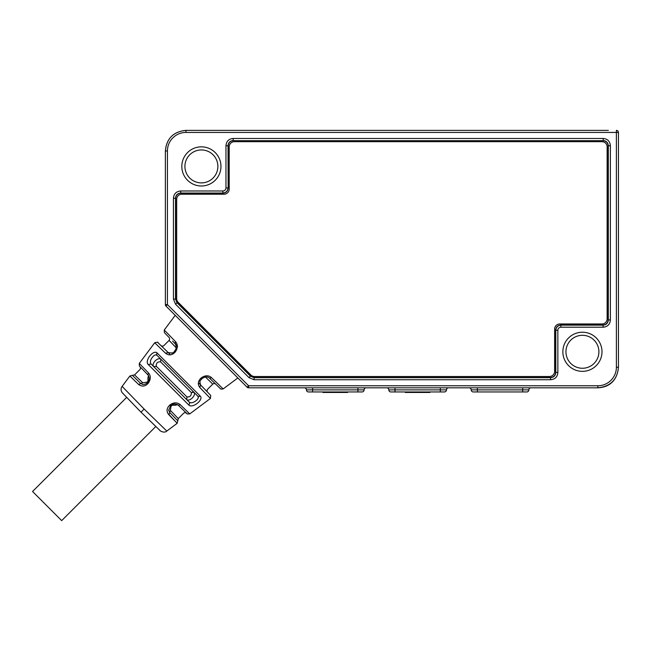 <?xml version="1.0" encoding="UTF-8"?>
<svg xmlns="http://www.w3.org/2000/svg" width="651" height="651" viewBox="0 0 651 651"><rect width="100%" height="100%" fill="white"/><g stroke="black" fill="none" stroke-linecap="round" stroke-linejoin="round"><path stroke-width="0.98" d="M439.279 130.371L602.468 130.371M561.878 387.825L559.502 387.825M191.931 402.741L190.45 402.757M155.833 366.497L153.62 366.529C152.537 365.105 153.066 363.209 155.215 360.841C157.55 358.701 159.446 358.172 160.903 359.246L197.749 396.101A2.059 1.619 -45 0 0 200.134 395.987C204.276 399.47 192.257 409.031 188.644 404.881L188.863 404.686A2.059 1.611 -45 0 0 189.181 402.09C190.784 403.254 192.883 402.928 195.479 401.114C198.099 399.177 198.864 397.509 197.749 396.101L193.925 392.276C195.015 393.7 194.478 395.596 192.33 397.964C190.002 400.105 188.106 400.634 186.65 399.559L186.983 396.98C189.986 397.175 191.443 395.718 191.353 392.61L160.561 361.826C157.566 361.63 156.11 363.087 156.191 366.196L186.983 396.98M189.181 402.09L151.081 363.999L148.29 364.536C144.164 361.077 153.457 349.05 157.192 353.045A2.059 1.619 135 0 0 157.078 355.422L160.903 359.246L157.078 355.422C155.687 354.299 154.018 355.055 152.065 357.7C150.251 360.288 149.925 362.387 151.081 363.999L153.62 366.529M220.51 388.753L209.264 377.897A2.059 1.245 -46 0 0 211.363 377.499L223.171 388.924L237.859 377.946L240.935 381.022L211.892 351.988M211.087 379.655L209.264 377.897C207.327 376.433 205.016 376.612 202.323 378.451L201.419 377.751L200.793 378.296C197.871 381.291 197.546 384.35 199.816 387.491L210.11 398.143M199.816 387.491L200.622 384.969L210.664 395.369M177.829 420.855L169.634 412.368A2.059 1.302 136 0 1 168.829 414.305L177.17 423.313L178.268 418.601L170.416 410.447L170.977 406.338L172.32 405.191L175.371 405.248C186.3 415.777 186.3 415.777 175.371 405.248L175.827 404.857M139.444 366.082L148.241 375.204A2.059 1.286 -44 0 1 148.615 373.08L139.273 363.421L154.718 342.76L165.679 353.363A2.059 1.261 -46 0 1 165.867 353.159L168.202 352.557L157.802 342.516M175.42 351.76L174.728 350.856L174.183 351.483L174.883 352.378L175.42 351.76C177.878 348.025 177.967 344.713 175.68 341.816L164.264 330.008L175.225 315.328L183.989 324.084M187.691 327.787L197.204 337.291M152.668 423.443L160.13 430.645C158.641 429.815 163.857 433.892 166.794 431.068L144.123 409.048L122.111 386.377L129.866 376.009L138.687 384.546A2.059 1.302 -46 0 1 138.866 384.342L140.811 383.545L132.316 375.342L134.578 374.903L136.433 376.693M173.833 419.871L168.625 414.492C166.29 411.351 166.615 408.275 169.585 405.272L170.505 405.98L171.05 405.508L170.131 404.8C173.703 402.294 177.023 402.212 180.099 404.556A2.059 1.286 134 0 1 177.975 404.93L187.089 413.735M144.123 409.048L141.007 412.173L160.138 430.645M209.264 377.897L220.437 388.68C220.779 388.33 219.354 389.469 223.171 388.924L237.851 377.946L247.128 387.223L248.584 385.766L597.854 385.766A18.537 18.537 152 0 0 616.391 367.229L618.45 367.229C617.547 378.288 611.476 387.15 597.854 387.825L248.584 387.825A2.059 2.059 0 0 1 247.128 387.223L165.972 306.068A2.059 2.059 135 0 1 165.37 304.611L167.421 304.611L165.972 306.068L168.088 308.183M208.825 348.92L206.709 346.804M206.375 346.47L200.581 340.668M222.878 190.987L180.653 190.987C176.242 191.418 173.841 193.819 173.443 198.197L173.443 299.102L175.55 304.204L248.975 377.621L254.069 379.736L550.648 379.736C555.051 379.305 557.451 376.905 557.85 372.527L557.85 330.301A3.092 3.092 48.9 0 1 560.942 327.209L603.168 327.209C607.57 326.786 609.979 324.385 610.378 320.007L610.378 145.678C609.946 141.267 607.546 138.866 603.168 138.468L233.172 138.468C228.761 138.891 226.361 141.3 225.962 145.678L225.962 187.903A3.092 3.092 -144.2 0 1 222.878 190.987L222.878 193.046L180.653 193.046C177.528 193.355 175.811 195.072 175.501 198.197L175.501 299.102L177.007 302.748L250.432 376.164L254.069 377.678L550.648 377.678C553.765 377.368 555.482 375.651 555.791 372.527L555.791 330.301C556.1 327.176 557.817 325.459 560.942 325.15L603.168 325.15C606.284 324.849 608.001 323.132 608.311 320.007L608.311 145.678C608.01 142.553 606.293 140.836 603.168 140.526L603.168 138.468M616.407 132.43L616.391 130.371A2.059 2.059 -90 0 1 618.45 132.43L616.407 132.43M608.36 130.371L185.958 130.371C173.337 131.714 166.477 138.573 165.37 150.967L165.37 304.611L165.37 150.967C166.591 138.46 173.451 131.592 185.966 130.371L185.966 132.43L616.391 132.43L616.391 367.229M237.29 130.371L606.024 130.371M236.826 130.371L236.516 130.371A3.092 3.092 0 0 1 236.516 130.371L377.49 130.371M607.66 130.371L603.233 130.371M230.088 130.371A2.059 2.059 0 0 0 230.08 130.371A2.059 2.059 0 0 1 230.088 130.371L188.066 130.371M601.638 140.673L574.182 140.673M532.99 140.673L238.819 140.673M238.575 130.371L593.989 130.371M603.941 130.371L602.354 130.371M184.917 166.42A16.478 16.478 0 0 0 201.395 182.89A16.478 16.478 0 0 0 217.873 166.42A16.478 16.478 0 0 0 201.395 149.942A16.478 16.478 0 0 0 184.917 166.42M565.947 351.784A16.478 16.478 0 0 0 582.425 368.263A16.478 16.478 0 0 0 598.904 351.784A16.478 16.478 0 0 0 582.425 335.306A16.478 16.478 0 0 0 565.947 351.784M225.962 187.903L228.021 187.903C227.712 191.02 225.995 192.737 222.878 193.046L223.016 193.192C226.141 192.883 227.858 191.166 228.167 188.041L228.167 145.824C228.477 142.699 230.194 140.982 233.318 140.673L603.021 140.673C606.146 140.982 607.863 142.699 608.172 145.824L608.172 319.861C607.863 322.986 606.146 324.703 603.021 325.012L560.796 325.012C557.671 325.321 555.954 327.03 555.653 330.155L555.653 372.38C555.344 375.505 553.627 377.222 550.502 377.531L254.134 377.531L250.489 376.018L177.153 302.682L175.648 299.045L175.648 198.343C175.957 195.219 177.674 193.502 180.799 193.192L223.016 193.192M233.172 138.468L233.172 140.526C230.047 140.836 228.33 142.545 228.021 145.678L228.167 188.041M176.673 199.369A5.151 5.151 0 0 1 181.824 194.226L224.05 194.226A5.151 5.151 0 0 0 229.201 189.075L229.201 146.849A5.151 5.151 0 0 1 234.344 141.698L601.988 141.698A5.151 5.151 0 0 1 607.139 146.849L607.139 318.827A5.151 5.151 0 0 1 601.988 323.978L559.77 323.978A5.151 5.151 0 0 0 554.619 329.129L554.619 371.347A5.151 5.151 0 0 1 549.468 376.498L254.5 376.498A5.151 5.151 0 0 1 250.863 374.992L178.187 302.316A5.151 5.151 0 0 1 176.673 298.679L176.673 199.369M255.973 387.825L558.737 387.825M530.931 387.825A2.059 2.059 0 0 0 528.872 389.884A2.059 2.059 0 0 1 526.814 391.951A2.059 2.059 0 0 0 528.872 389.884A2.059 2.059 0 0 1 526.814 391.951L473.261 391.951A2.059 2.059 0 0 1 471.202 389.884A2.059 2.059 0 0 0 469.143 387.825M448.547 387.825A2.059 2.059 0 0 0 446.488 389.884A2.059 2.059 0 0 1 444.43 391.951L390.877 391.951A2.059 2.059 0 0 1 388.818 389.884A2.059 2.059 0 0 0 386.759 387.825M405.288 391.951L405.288 392.463L429.676 392.463M312.61 387.825L312.61 389.884L357.928 389.884L357.928 391.951L362.046 391.951L308.493 391.951A2.059 2.059 0 0 1 306.434 389.884A2.059 2.059 0 0 0 304.375 387.825M366.163 387.825A2.059 2.059 0 0 0 364.104 389.884A2.059 2.059 0 0 1 362.046 391.951M322.953 391.951L322.953 392.463L347.561 392.463L347.561 391.951M205.407 377.002L212.771 384.098C213.707 383.406 214.667 383.398 215.66 384.066M199.621 380.998C210.143 391.926 210.143 391.926 199.621 380.998M172.173 353.558C161.253 343.028 161.253 343.028 172.173 353.558M161.017 345.616L161.009 345.608C162.001 346.283 162.97 346.275 163.897 345.583L169.081 340.4L176.177 347.764M160.561 361.826L160.895 359.246M180.099 404.556L189.758 413.906L210.419 398.453L210.721 395.434L199.051 383.341C210.289 394.986 210.289 394.986 199.051 383.341L205.513 390.039M170.464 405.785L170.977 406.338L171.498 405.825L171.05 405.508C173.19 403.775 175.493 403.587 177.975 404.93L181.1 407.949M148.827 380.786L147.386 381.632M147.549 374.48L148.241 375.204C149.608 377.897 149.413 380.2 147.671 382.129L147.395 382.707L146.841 382.202L142.732 382.755L134.578 374.903L139.957 369.532C140.64 368.596 140.649 367.636 139.981 366.643L139.973 366.635M147.98 380.851L147.932 377.808C137.402 366.879 137.402 366.879 147.932 377.808L148.493 375.464L147.508 374.439M169.83 354.128L157.811 342.516C158.331 342.044 157.298 342.125 154.718 342.76L154.718 342.76M177.625 346.332C166.387 334.695 166.387 334.695 177.625 346.332L175.29 343.915M198.286 397.183L198.278 397.59M168.633 409.943L169.634 412.368L170.416 410.447M142.732 382.755L140.811 383.545L142.789 384.497C144.929 384.456 146.402 383.846 147.199 382.674L147.907 383.594C145.002 386.507 141.926 386.824 138.687 384.546M142.797 384.497L143.212 384.546M147.891 382.17L147.354 381.673M172.548 341.075L175.282 343.907L175.68 341.816A2.059 1.245 -44 0 0 175.282 343.907L175.282 343.907C176.665 346.576 176.478 348.895 174.728 350.856L174.728 350.856M150.658 363.714A2.059 1.611 135 0 1 151.081 363.999M205.26 345.347L207.824 347.919M201.419 377.751C205.155 375.236 208.466 375.155 211.363 377.499M200.793 378.296L201.696 378.996C201.468 380.062 198.767 379.582 200.622 384.969M170.131 404.8L169.585 405.272M147.907 383.594L148.379 383.048C150.837 379.264 150.918 375.936 148.615 373.08M174.883 352.378C171.978 355.316 168.91 355.641 165.679 353.363M175.233 315.32L164.255 330L164.369 332.604L169.097 337.503C169.781 338.512 169.773 339.472 169.081 340.4M122.526 393.041L141.007 412.173C160.471 430.978 160.471 430.978 141.007 412.173L151.032 421.856M155.687 426.348L152.708 423.475M136.816 407.835L141.007 412.173M155.825 426.478L61.674 520.629L32.55 491.497L126.693 397.354M139.273 363.429L139.379 366.017L143.155 369.931M129.866 376.009L132.316 375.342M185.966 132.43A18.537 18.537 -38.9 0 0 167.429 150.967L167.421 304.603L248.584 385.766L248.584 387.825A2.059 2.059 0 0 1 247.128 387.223M601.988 351.784A19.563 19.563 0 0 0 582.425 332.222A19.563 19.563 0 0 0 562.855 351.784A19.563 19.563 0 0 0 582.425 371.347A19.563 19.563 0 0 0 601.988 351.784M220.958 166.42A19.563 19.563 0 0 0 201.395 146.849A19.563 19.563 0 0 0 181.824 166.42A19.563 19.563 0 0 0 201.395 185.983A19.563 19.563 0 0 0 220.958 166.42M618.45 367.229L618.45 132.43L618.45 367.229C617.343 379.631 610.475 386.491 597.854 387.825L597.854 385.766M167.429 150.967L165.37 150.967M610.378 145.678L608.172 145.824M608.172 319.861L610.378 320.007M603.168 327.209L603.021 325.012M560.942 327.209L560.796 325.012M557.85 330.301L555.653 330.155M555.653 372.38L557.85 372.527M550.648 379.736L550.502 377.531M254.134 377.531L254.069 379.736M248.975 377.621L250.489 376.018M177.153 302.682L175.55 304.204M173.443 299.102L175.648 299.045M175.648 198.343L173.443 198.197M180.653 190.987L180.799 193.192M228.167 145.824L225.962 145.678M603.021 140.673L233.318 140.673M477.386 387.825L477.386 389.884L471.202 389.884M522.696 391.951L522.696 389.884L477.386 389.884L477.386 391.951M522.696 387.825L522.696 389.884L528.872 389.884M394.994 387.825L394.994 389.884L388.818 389.884M440.312 391.951L440.312 389.884L394.994 389.884L394.994 391.951M446.488 389.884L440.312 389.884L440.312 387.825M427.878 392.463L427.878 391.951M407.371 391.951L407.371 392.463M312.61 391.951L312.61 389.884L306.434 389.884M364.104 389.884L357.928 389.884L357.928 387.825M333.426 392.463L333.426 391.951M337.023 391.951L337.023 392.463M347.276 392.463L347.276 391.951M323.165 391.951L323.165 392.463M191.353 392.61L193.925 392.276L192.541 391.943M186.308 398.957L186.642 399.559M175.371 405.248L177.715 404.678M172.32 405.191L172.393 404.352M157.192 353.045L200.134 395.987M188.644 404.881L148.29 364.536M165.37 304.611A2.059 2.059 0 0 0 165.972 306.068M618.45 132.43A2.059 2.059 0 0 0 616.391 130.371M429.888 392.463L429.888 391.951M207.563 392.162C206.888 391.161 206.896 390.201 207.588 389.274L212.771 384.098M178.268 418.601L183.647 413.222C184.575 412.531 185.535 412.522 186.536 413.198M165.59 350.035L168.202 352.557C172.214 353.273 174.208 352.915 174.183 351.483M202.323 378.451L201.696 378.996M189.758 413.906C185.014 414.101 188.147 413.727 186.162 412.84L177.975 404.93M170.505 405.98L168.674 410.366M166.794 431.068L177.17 423.313M223.171 388.924L237.851 377.946M122.111 386.377C120.671 388.582 120.752 390.746 122.364 392.862L128.939 399.673"/></g></svg>
